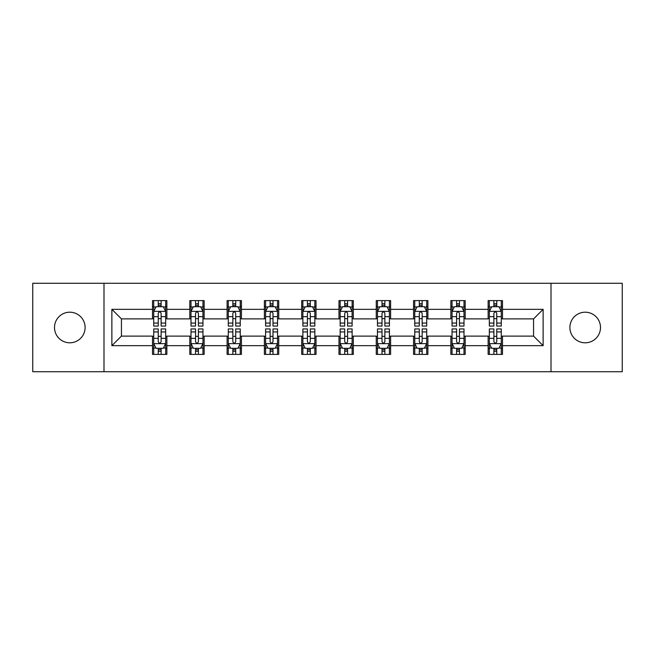 <?xml version="1.0" encoding="UTF-8"?>
<svg xmlns="http://www.w3.org/2000/svg" width="655" height="655" viewBox="0 0 655 655"><rect width="100%" height="100%" fill="white"/><g stroke="black" fill="none" stroke-linecap="round" stroke-linejoin="round"><path stroke-width="0.98" d="M585.193 312.198A15.302 15.302 0 0 0 569.899 327.5A15.302 15.302 0 0 0 585.193 342.802A15.302 15.302 0 0 0 600.496 327.5A15.302 15.302 0 0 0 585.193 312.198M69.807 312.198A15.302 15.302 0 0 0 54.504 327.5A15.302 15.302 0 0 0 69.807 342.802A15.302 15.302 0 0 0 85.101 327.5A15.302 15.302 0 0 0 69.807 312.198M551.011 371.721L622.25 371.721L622.25 283.279L551.011 283.279L551.011 371.721L103.989 371.721L103.989 283.279L32.75 283.279L32.75 371.721L103.989 371.721M551.011 283.279L103.989 283.279M502.483 309.332L502.483 300.604L488.139 300.604L488.139 309.332L465.197 309.332L465.197 300.604L450.853 300.604L450.853 309.332L427.903 309.332L427.903 300.604L413.559 300.604L413.559 309.332L390.609 309.332L390.609 300.604L376.265 300.604L376.265 309.332L353.315 309.332L353.315 300.604L338.971 300.604L338.971 309.332L316.029 309.332L316.029 300.604L301.685 300.604L301.685 309.332L278.735 309.332L278.735 300.604L264.391 300.604L264.391 309.332L241.441 309.332L241.441 300.604L227.097 300.604L227.097 309.332L204.147 309.332L204.147 300.604L189.803 300.604L189.803 309.332L166.861 309.332L166.861 300.604L152.517 300.604L152.517 309.332L111.874 309.332L111.874 345.668L121.437 336.105L152.517 336.105L152.517 354.396L166.861 354.396L166.861 336.105L189.803 336.105L189.803 354.396L204.147 354.396L204.147 336.105L227.097 336.105L227.097 354.396L241.441 354.396L241.441 336.105L264.391 336.105L264.391 354.396L278.735 354.396L278.735 336.105L301.685 336.105L301.685 354.396L316.029 354.396L316.029 336.105L338.971 336.105L338.971 354.396L353.315 354.396L353.315 336.105L376.265 336.105L376.265 354.396L390.609 354.396L390.609 336.105L413.559 336.105L413.559 354.396L427.903 354.396L427.903 336.105L450.853 336.105L450.853 354.396L465.197 354.396L465.197 336.105L488.139 336.105L488.139 354.396L502.483 354.396L502.483 336.105L533.563 336.105L533.563 318.895L502.483 318.895L502.483 309.332L543.126 309.332L543.126 345.668L502.483 345.668M488.139 345.668L465.197 345.668M450.853 345.668L427.903 345.668M413.559 345.668L390.609 345.668M376.265 345.668L353.315 345.668M338.971 345.668L316.029 345.668M301.685 345.668L278.735 345.668M264.391 345.668L241.441 345.668M227.097 345.668L204.147 345.668M189.803 345.668L166.861 345.668M152.517 345.668L111.874 345.668M488.139 309.332L488.139 318.895L465.197 318.895L465.197 309.332M450.853 309.332L450.853 318.895L427.903 318.895L427.903 309.332M413.559 309.332L413.559 318.895L390.609 318.895L390.609 309.332M376.265 309.332L376.265 318.895L353.315 318.895L353.315 309.332M338.971 309.332L338.971 318.895L316.029 318.895L316.029 309.332M301.685 309.332L301.685 318.895L278.735 318.895L278.735 309.332M264.391 309.332L264.391 318.895L241.441 318.895L241.441 309.332M227.097 309.332L227.097 318.895L204.147 318.895L204.147 309.332M189.803 309.332L189.803 318.895L166.861 318.895L166.861 309.332M152.517 309.332L152.517 318.895L121.437 318.895L111.874 309.332M121.437 318.895L121.437 336.105M543.126 345.668L533.563 336.105M533.563 318.895L543.126 309.332M152.517 306.581L153.712 306.581M158.248 306.581L161.122 306.581M165.666 306.581L166.861 306.581M152.517 318.657L153.712 318.657M158.248 318.657L161.122 318.657M165.666 318.657L166.861 318.657M152.517 336.342L153.712 336.342M158.248 336.342L161.122 336.342M165.666 336.342L166.861 336.342M152.517 348.419L153.712 348.419M158.248 348.419L161.122 348.419M165.666 348.419L166.861 348.419M189.803 336.342L190.998 336.342M195.542 336.342L198.416 336.342M202.952 336.342L204.147 336.342M189.803 348.419L190.998 348.419M195.542 348.419L198.416 348.419M202.952 348.419L204.147 348.419M189.803 306.581L190.998 306.581M195.542 306.581L198.416 306.581M202.952 306.581L204.147 306.581M189.803 318.657L190.998 318.657M195.542 318.657L198.416 318.657M202.952 318.657L204.147 318.657M227.097 336.342L228.292 336.342M232.836 336.342L235.702 336.342M240.246 336.342L241.441 336.342M227.097 348.419L228.292 348.419M232.836 348.419L235.702 348.419M240.246 348.419L241.441 348.419M227.097 306.581L228.292 306.581M232.836 306.581L235.702 306.581M240.246 306.581L241.441 306.581M227.097 318.657L228.292 318.657M232.836 318.657L235.702 318.657M240.246 318.657L241.441 318.657M264.391 336.342L265.586 336.342M270.13 336.342L272.996 336.342M277.54 336.342L278.735 336.342M264.391 348.419L265.586 348.419M270.13 348.419L272.996 348.419M277.54 348.419L278.735 348.419M264.391 306.581L265.586 306.581M270.13 306.581L272.996 306.581M277.54 306.581L278.735 306.581M264.391 318.657L265.586 318.657M270.13 318.657L272.996 318.657M277.54 318.657L278.735 318.657M301.685 336.342L302.88 336.342M307.416 336.342L310.29 336.342M314.834 336.342L316.029 336.342M301.685 348.419L302.88 348.419M307.416 348.419L310.29 348.419M314.834 348.419L316.029 348.419M301.685 306.581L302.88 306.581M307.416 306.581L310.29 306.581M314.834 306.581L316.029 306.581M301.685 318.657L302.88 318.657M307.416 318.657L310.29 318.657M314.834 318.657L316.029 318.657M338.971 336.342L340.166 336.342M344.71 336.342L347.584 336.342M352.12 336.342L353.315 336.342M338.971 348.419L340.166 348.419M344.71 348.419L347.584 348.419M352.12 348.419L353.315 348.419M338.971 306.581L340.166 306.581M344.71 306.581L347.584 306.581M352.12 306.581L353.315 306.581M338.971 318.657L340.166 318.657M344.71 318.657L347.584 318.657M352.12 318.657L353.315 318.657M376.265 336.342L377.46 336.342M382.004 336.342L384.87 336.342M389.414 336.342L390.609 336.342M376.265 348.419L377.46 348.419M382.004 348.419L384.87 348.419M389.414 348.419L390.609 348.419M376.265 306.581L377.46 306.581M382.004 306.581L384.87 306.581M389.414 306.581L390.609 306.581M376.265 318.657L377.46 318.657M382.004 318.657L384.87 318.657M389.414 318.657L390.609 318.657M413.559 336.342L414.754 336.342M419.298 336.342L422.164 336.342M426.708 336.342L427.903 336.342M413.559 348.419L414.754 348.419M419.298 348.419L422.164 348.419M426.708 348.419L427.903 348.419M413.559 306.581L414.754 306.581M419.298 306.581L422.164 306.581M426.708 306.581L427.903 306.581M413.559 318.657L414.754 318.657M419.298 318.657L422.164 318.657M426.708 318.657L427.903 318.657M450.853 336.342L452.048 336.342M456.584 336.342L459.458 336.342M464.002 336.342L465.197 336.342M450.853 348.419L452.048 348.419M456.584 348.419L459.458 348.419M464.002 348.419L465.197 348.419M450.853 306.581L452.048 306.581M456.584 306.581L459.458 306.581M464.002 306.581L465.197 306.581M450.853 318.657L452.048 318.657M456.584 318.657L459.458 318.657M464.002 318.657L465.197 318.657M488.139 336.342L489.334 336.342M493.878 336.342L496.752 336.342M501.288 336.342L502.483 336.342M488.139 348.419L489.334 348.419M493.878 348.419L496.752 348.419M501.288 348.419L502.483 348.419M488.139 306.581L489.334 306.581M493.878 306.581L496.752 306.581M501.288 306.581L502.483 306.581M488.139 318.657L489.334 318.657M493.878 318.657L496.752 318.657M501.288 318.657L502.483 318.657M161.122 303.715L158.248 303.715M165.666 323.071L161.122 323.071L161.122 326.067L165.666 326.067L165.666 311.485L163.275 306.704L156.103 306.704L153.712 311.485L153.712 326.067L158.248 326.067L158.248 323.071L153.712 323.071M153.712 311.485L153.712 300.604M165.666 311.485L165.666 300.604M158.248 306.704L158.248 300.604M161.122 300.604L161.122 306.704M161.122 323.071L161.122 313.278C160.164 311.436 159.206 311.436 158.248 313.278L158.248 323.071M158.248 351.285L161.122 351.285M153.712 331.929L158.248 331.929L158.248 328.933L153.712 328.933L153.712 343.515L156.103 348.296L163.275 348.296L165.666 343.515L165.666 328.933L161.122 328.933L161.122 331.929L165.666 331.929M165.666 343.515L165.666 354.396M153.712 343.515L153.712 354.396M161.122 348.296L161.122 354.396M158.248 354.396L158.248 348.296M158.248 331.929L158.248 341.722C159.206 343.564 160.164 343.564 161.122 341.722L161.122 331.929M198.416 303.715L195.542 303.715M202.952 323.071L198.416 323.071L198.416 326.067L202.952 326.067L202.952 311.485L200.561 306.704L193.389 306.704L190.998 311.485L190.998 326.067L195.542 326.067L195.542 323.071L190.998 323.071M190.998 311.485L190.998 300.604M202.952 311.485L202.952 300.604M195.542 306.704L195.542 300.604M198.416 300.604L198.416 306.704M198.416 323.071L198.416 313.278C197.458 311.436 196.5 311.436 195.542 313.278L195.542 323.071M235.702 303.715L232.836 303.715M240.246 323.071L235.702 323.071L235.702 326.067L240.246 326.067L240.246 311.485L237.855 306.704L230.683 306.704L228.292 311.485L228.292 326.067L232.836 326.067L232.836 323.071L228.292 323.071M228.292 311.485L228.292 300.604M240.246 311.485L240.246 300.604M232.836 306.704L232.836 300.604M235.702 300.604L235.702 306.704M235.702 323.071L235.702 313.278C234.752 311.436 233.794 311.436 232.836 313.278L232.836 323.071M195.542 351.285L198.416 351.285M190.998 331.929L195.542 331.929L195.542 328.933L190.998 328.933L190.998 343.515L193.389 348.296L200.561 348.296L202.952 343.515L202.952 328.933L198.416 328.933L198.416 331.929L202.952 331.929M202.952 343.515L202.952 354.396M190.998 343.515L190.998 354.396M198.416 348.296L198.416 354.396M195.542 354.396L195.542 348.296M195.542 331.929L195.542 341.722C196.5 343.564 197.458 343.564 198.416 341.722L198.416 331.929M232.836 351.285L235.702 351.285M228.292 331.929L232.836 331.929L232.836 328.933L228.292 328.933L228.292 343.515L230.683 348.296L237.855 348.296L240.246 343.515L240.246 328.933L235.702 328.933L235.702 331.929L240.246 331.929M240.246 343.515L240.246 354.396M228.292 343.515L228.292 354.396M235.702 348.296L235.702 354.396M232.836 354.396L232.836 348.296M232.836 331.929L232.836 341.722C233.794 343.564 234.744 343.564 235.702 341.722L235.702 331.929M272.996 303.715L270.13 303.715M277.54 323.071L272.996 323.071L272.996 326.067L277.54 326.067L277.54 311.485L275.149 306.704L267.977 306.704L265.586 311.485L265.586 326.067L270.13 326.067L270.13 323.071L265.586 323.071M265.586 311.485L265.586 300.604M277.54 311.485L277.54 300.604M270.13 306.704L270.13 300.604M272.996 300.604L272.996 306.704M272.996 323.071L272.996 313.278C272.038 311.436 271.088 311.436 270.13 313.278L270.13 323.071M310.29 303.715L307.416 303.715M314.834 323.071L310.29 323.071L310.29 326.067L314.834 326.067L314.834 311.485L312.443 306.704L305.271 306.704L302.88 311.485L302.88 326.067L307.416 326.067L307.416 323.071L302.88 323.071M302.88 311.485L302.88 300.604M314.834 311.485L314.834 300.604M307.416 306.704L307.416 300.604M310.29 300.604L310.29 306.704M310.29 323.071L310.29 313.278C309.332 311.436 308.374 311.436 307.416 313.278L307.416 323.071M347.584 303.715L344.71 303.715M352.12 323.071L347.584 323.071L347.584 326.067L352.12 326.067L352.12 311.485L349.729 306.704L342.557 306.704L340.166 311.485L340.166 326.067L344.71 326.067L344.71 323.071L340.166 323.071M340.166 311.485L340.166 300.604M352.12 311.485L352.12 300.604M344.71 306.704L344.71 300.604M347.584 300.604L347.584 306.704M347.584 323.071L347.584 313.278C346.626 311.436 345.668 311.436 344.71 313.278L344.71 323.071M270.13 351.285L272.996 351.285M265.586 331.929L270.13 331.929L270.13 328.933L265.586 328.933L265.586 343.515L267.977 348.296L275.149 348.296L277.54 343.515L277.54 328.933L272.996 328.933L272.996 331.929L277.54 331.929M277.54 343.515L277.54 354.396M265.586 343.515L265.586 354.396M272.996 348.296L272.996 354.396M270.13 354.396L270.13 348.296M270.13 331.929L270.13 341.722C271.08 343.564 272.038 343.564 272.996 341.722L272.996 331.929M307.416 351.285L310.29 351.285M302.88 331.929L307.416 331.929L307.416 328.933L302.88 328.933L302.88 343.515L305.271 348.296L312.443 348.296L314.834 343.515L314.834 328.933L310.29 328.933L310.29 331.929L314.834 331.929M314.834 343.515L314.834 354.396M302.88 343.515L302.88 354.396M310.29 348.296L310.29 354.396M307.416 354.396L307.416 348.296M307.416 331.929L307.416 341.722C308.374 343.564 309.332 343.564 310.29 341.722L310.29 331.929M344.71 351.285L347.584 351.285M340.166 331.929L344.71 331.929L344.71 328.933L340.166 328.933L340.166 343.515L342.557 348.296L349.729 348.296L352.12 343.515L352.12 328.933L347.584 328.933L347.584 331.929L352.12 331.929M352.12 343.515L352.12 354.396M340.166 343.515L340.166 354.396M347.584 348.296L347.584 354.396M344.71 354.396L344.71 348.296M344.71 331.929L344.71 341.722C345.668 343.564 346.626 343.564 347.584 341.722L347.584 331.929M384.87 303.715L382.004 303.715M389.414 323.071L384.87 323.071L384.87 326.067L389.414 326.067L389.414 311.485L387.023 306.704L379.851 306.704L377.46 311.485L377.46 326.067L382.004 326.067L382.004 323.071L377.46 323.071M377.46 311.485L377.46 300.604M389.414 311.485L389.414 300.604M382.004 306.704L382.004 300.604M384.87 300.604L384.87 306.704M384.87 323.071L384.87 313.278C383.92 311.436 382.962 311.436 382.004 313.278L382.004 323.071M382.004 351.285L384.87 351.285M377.46 331.929L382.004 331.929L382.004 328.933L377.46 328.933L377.46 343.515L379.851 348.296L387.023 348.296L389.414 343.515L389.414 328.933L384.87 328.933L384.87 331.929L389.414 331.929M389.414 343.515L389.414 354.396M377.46 343.515L377.46 354.396M384.87 348.296L384.87 354.396M382.004 354.396L382.004 348.296M382.004 331.929L382.004 341.722C382.962 343.564 383.912 343.564 384.87 341.722L384.87 331.929M422.164 303.715L419.298 303.715M426.708 323.071L422.164 323.071L422.164 326.067L426.708 326.067L426.708 311.485L424.317 306.704L417.145 306.704L414.754 311.485L414.754 326.067L419.298 326.067L419.298 323.071L414.754 323.071M414.754 311.485L414.754 300.604M426.708 311.485L426.708 300.604M419.298 306.704L419.298 300.604M422.164 300.604L422.164 306.704M422.164 323.071L422.164 313.278C421.206 311.436 420.256 311.436 419.298 313.278L419.298 323.071M419.298 351.285L422.164 351.285M414.754 331.929L419.298 331.929L419.298 328.933L414.754 328.933L414.754 343.515L417.145 348.296L424.317 348.296L426.708 343.515L426.708 328.933L422.164 328.933L422.164 331.929L426.708 331.929M426.708 343.515L426.708 354.396M414.754 343.515L414.754 354.396M422.164 348.296L422.164 354.396M419.298 354.396L419.298 348.296M419.298 331.929L419.298 341.722C420.248 343.564 421.206 343.564 422.164 341.722L422.164 331.929M459.458 303.715L456.584 303.715M464.002 323.071L459.458 323.071L459.458 326.067L464.002 326.067L464.002 311.485L461.611 306.704L454.439 306.704L452.048 311.485L452.048 326.067L456.584 326.067L456.584 323.071L452.048 323.071M452.048 311.485L452.048 300.604M464.002 311.485L464.002 300.604M456.584 306.704L456.584 300.604M459.458 300.604L459.458 306.704M459.458 323.071L459.458 313.278C458.5 311.436 457.542 311.436 456.584 313.278L456.584 323.071M456.584 351.285L459.458 351.285M452.048 331.929L456.584 331.929L456.584 328.933L452.048 328.933L452.048 343.515L454.439 348.296L461.611 348.296L464.002 343.515L464.002 328.933L459.458 328.933L459.458 331.929L464.002 331.929M464.002 343.515L464.002 354.396M452.048 343.515L452.048 354.396M459.458 348.296L459.458 354.396M456.584 354.396L456.584 348.296M456.584 331.929L456.584 341.722C457.542 343.564 458.5 343.564 459.458 341.722L459.458 331.929M496.752 303.715L493.878 303.715M501.288 323.071L496.752 323.071L496.752 326.067L501.288 326.067L501.288 311.485L498.897 306.704L491.725 306.704L489.334 311.485L489.334 326.067L493.878 326.067L493.878 323.071L489.334 323.071M489.334 311.485L489.334 300.604M501.288 311.485L501.288 300.604M493.878 306.704L493.878 300.604M496.752 300.604L496.752 306.704M496.752 323.071L496.752 313.278C495.794 311.436 494.836 311.436 493.878 313.278L493.878 323.071M493.878 351.285L496.752 351.285M489.334 331.929L493.878 331.929L493.878 328.933L489.334 328.933L489.334 343.515L491.725 348.296L498.897 348.296L501.288 343.515L501.288 328.933L496.752 328.933L496.752 331.929L501.288 331.929M501.288 343.515L501.288 354.396M489.334 343.515L489.334 354.396M496.752 348.296L496.752 354.396M493.878 354.396L493.878 348.296M493.878 331.929L493.878 341.722C494.836 343.564 495.794 343.564 496.752 341.722L496.752 331.929M165.6 311.362L153.769 311.362M153.712 306.99L155.956 306.99M163.414 306.99L165.666 306.99M158.248 316.66L153.712 316.66M165.666 316.66L161.122 316.66M161.122 305.238L158.248 305.238M153.769 343.638L165.6 343.638M165.666 348.01L163.414 348.01M155.956 348.01L153.712 348.01M161.122 338.34L165.666 338.34M153.712 338.34L158.248 338.34M158.248 349.762L161.122 349.762M202.894 311.362L191.064 311.362M190.998 306.99L193.25 306.99M200.708 306.99L202.952 306.99M195.542 316.66L190.998 316.66M202.952 316.66L198.416 316.66M198.416 305.238L195.542 305.238M240.189 311.362L228.358 311.362M228.292 306.99L230.544 306.99M238.002 306.99L240.246 306.99M232.836 316.66L228.292 316.66M240.246 316.66L235.702 316.66M235.702 305.238L232.836 305.238M191.064 343.638L202.894 343.638M202.952 348.01L200.708 348.01M193.25 348.01L190.998 348.01M198.416 338.34L202.952 338.34M190.998 338.34L195.542 338.34M195.542 349.762L198.416 349.762M228.358 343.638L240.189 343.638M240.246 348.01L238.002 348.01M230.544 348.01L228.292 348.01M235.702 338.34L240.246 338.34M228.292 338.34L232.836 338.34M232.836 349.762L235.702 349.762M277.483 311.362L265.643 311.362M265.586 306.99L267.829 306.99M275.288 306.99L277.54 306.99M270.13 316.66L265.586 316.66M277.54 316.66L272.996 316.66M272.996 305.238L270.13 305.238M314.768 311.362L302.938 311.362M302.88 306.99L305.124 306.99M312.582 306.99L314.834 306.99M307.416 316.66L302.88 316.66M314.834 316.66L310.29 316.66M310.29 305.238L307.416 305.238M352.062 311.362L340.232 311.362M340.166 306.99L342.418 306.99M349.876 306.99L352.12 306.99M344.71 316.66L340.166 316.66M352.12 316.66L347.584 316.66M347.584 305.238L344.71 305.238M265.643 343.638L277.483 343.638M277.54 348.01L275.288 348.01M267.829 348.01L265.586 348.01M272.996 338.34L277.54 338.34M265.586 338.34L270.13 338.34M270.13 349.762L272.996 349.762M302.938 343.638L314.768 343.638M314.834 348.01L312.582 348.01M305.124 348.01L302.88 348.01M310.29 338.34L314.834 338.34M302.88 338.34L307.416 338.34M307.416 349.762L310.29 349.762M340.232 343.638L352.062 343.638M352.12 348.01L349.876 348.01M342.418 348.01L340.166 348.01M347.584 338.34L352.12 338.34M340.166 338.34L344.71 338.34M344.71 349.762L347.584 349.762M389.357 311.362L377.517 311.362M377.46 306.99L379.712 306.99M387.171 306.99L389.414 306.99M382.004 316.66L377.46 316.66M389.414 316.66L384.87 316.66M384.87 305.238L382.004 305.238M377.517 343.638L389.357 343.638M389.414 348.01L387.171 348.01M379.712 348.01L377.46 348.01M384.87 338.34L389.414 338.34M377.46 338.34L382.004 338.34M382.004 349.762L384.87 349.762M426.642 311.362L414.811 311.362M414.754 306.99L416.998 306.99M424.456 306.99L426.708 306.99M419.298 316.66L414.754 316.66M426.708 316.66L422.164 316.66M422.164 305.238L419.298 305.238M414.811 343.638L426.642 343.638M426.708 348.01L424.456 348.01M416.998 348.01L414.754 348.01M422.164 338.34L426.708 338.34M414.754 338.34L419.298 338.34M419.298 349.762L422.164 349.762M463.936 311.362L452.106 311.362M452.048 306.99L454.292 306.99M461.75 306.99L464.002 306.99M456.584 316.66L452.048 316.66M464.002 316.66L459.458 316.66M459.458 305.238L456.584 305.238M452.106 343.638L463.936 343.638M464.002 348.01L461.75 348.01M454.292 348.01L452.048 348.01M459.458 338.34L464.002 338.34M452.048 338.34L456.584 338.34M456.584 349.762L459.458 349.762M501.231 311.362L489.4 311.362M489.334 306.99L491.586 306.99M499.044 306.99L501.288 306.99M493.878 316.66L489.334 316.66M501.288 316.66L496.752 316.66M496.752 305.238L493.878 305.238M489.4 343.638L501.231 343.638M501.288 348.01L499.044 348.01M491.586 348.01L489.334 348.01M496.752 338.34L501.288 338.34M489.334 338.34L493.878 338.34M493.878 349.762L496.752 349.762"/></g></svg>
